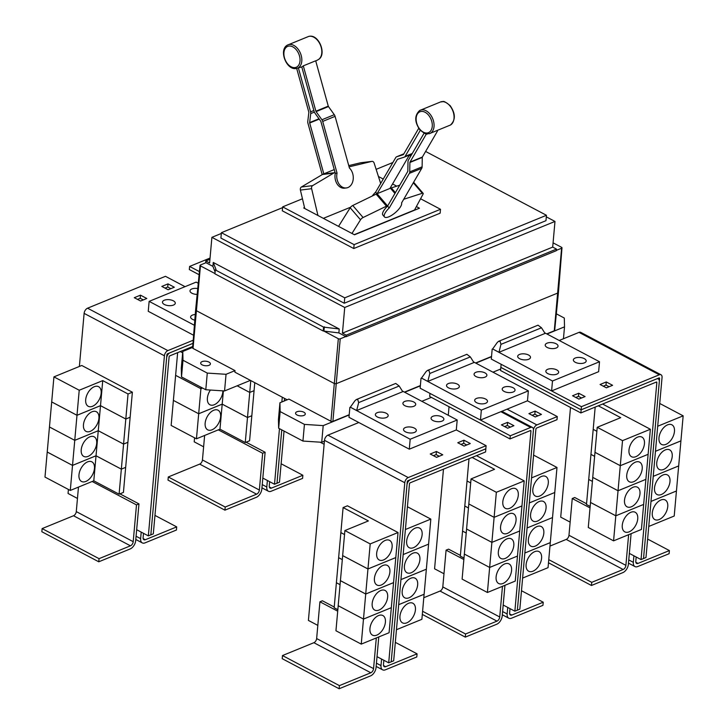 <?xml version="1.0" encoding="UTF-8"?>
<svg xmlns="http://www.w3.org/2000/svg" width="725" height="725" viewBox="0 0 725 725"><rect width="100%" height="100%" fill="white"/><g stroke="black" fill="none" stroke-linecap="round" stroke-linejoin="round"><path stroke-width="1.09" d="M322.199 174.634L307.926 123.223A3.552 2.338 67.7 0 1 307.772 121.492L308.841 112.511A0.888 0.58 -112.3 0 0 308.805 112.076L296.679 68.422M298.392 67.969L310.572 111.858A3.552 2.338 67.7 0 1 310.726 113.589L309.657 122.57A0.888 0.58 -112.3 0 0 309.693 123.005L323.812 173.855L323.305 174.063A11.274 8.356 83 0 0 322.426 174.507L301.373 187.014A2.664 1.976 83 0 0 300.404 190.077L304.745 208.519M346.351 187.947A11.092 8.229 -97 0 0 352.74 173.773A11.092 8.229 -97 0 0 349.432 168.046L335.077 116.353A3.552 2.338 -112.3 0 0 334.288 114.695L328.47 106.557A0.888 0.58 67.7 0 1 328.271 106.14L315.683 60.791L303.304 65.857L315.901 111.206A0.888 0.58 -112.3 0 0 316.091 111.623L321.918 119.761A3.552 2.338 67.7 0 1 322.707 121.419L337.053 173.112A11.092 8.229 -97 0 0 337.27 180.099A11.092 8.229 -97 0 0 346.351 187.947L344.583 188.165A11.092 8.229 -97 0 1 335.503 180.317A11.092 8.229 -97 0 1 335.285 173.329L337.053 173.112M335.285 173.329L320.93 121.637A0.888 0.58 -112.3 0 0 320.731 121.22L314.913 113.082A3.552 2.338 67.7 0 1 314.124 111.423L301.763 66.899A13.041 8.582 -112.3 0 0 303.304 65.857M334.243 169.587L323.812 173.855M426.427 133.88L409.997 162.101A0.888 0.58 -112.3 0 0 409.906 162.472L409.734 171.898A3.552 2.338 67.7 0 1 409.362 173.375L389.207 208.002A11.092 3.77 -40.6 0 0 385.174 212.896A11.092 3.77 -40.6 0 0 384.495 216.956A11.092 3.77 -40.6 0 0 392.007 215.108A11.092 3.77 -40.6 0 0 400.644 206.571A11.092 3.77 -40.6 0 0 401.577 202.946L421.742 168.309A3.552 2.338 -112.3 0 0 422.113 166.832L422.276 157.407A0.888 0.58 67.7 0 1 422.367 157.035L437.456 131.116M384.495 216.956L382.863 215.062A11.092 3.77 -40.6 0 1 383.543 211.002A11.092 3.77 -40.6 0 1 387.576 206.108L407.731 171.472A0.888 0.58 -112.3 0 0 407.831 171.109L407.994 161.675A3.552 2.338 67.7 0 1 408.365 160.207L424.098 133.173M372.26 196.013A11.092 3.77 139.4 0 1 375.613 192.17L395.768 157.542A3.552 2.338 67.7 0 1 396.602 156.79A3.552 2.338 67.7 0 1 396.72 156.745L403.236 154.697A0.888 0.58 -112.3 0 0 403.472 154.498L418.724 128.307M420.292 130.31L405.103 156.401A3.552 2.338 67.7 0 1 404.269 157.153A3.552 2.338 67.7 0 1 404.151 157.198L397.644 159.237A0.888 0.58 -112.3 0 0 397.4 159.437L377.063 193.711A11.274 3.833 139.4 0 0 376.13 194.128L352.758 205.483A2.664 0.906 139.4 0 0 350.184 207.758L338.548 226.372M399.747 185.192L391.328 187.911A11.274 3.833 139.4 0 0 390.449 188.228L377.571 193.502M389.95 188.437L409.371 155.068M317.949 215.497L311.632 188.699A2.664 1.976 -97 0 1 312.611 185.636L333.654 173.13A11.274 8.356 -97 0 1 334.542 172.686L335.05 172.477M360.932 162.726A2.664 1.976 83 0 0 360.769 162.744A2.664 1.976 83 0 0 360.606 162.772L348.752 165.608M349.097 166.85L371.834 161.394A2.664 1.976 -97 0 1 371.998 161.367A2.664 1.976 -97 0 1 374.145 163.116L380.67 183.47M387.576 206.108L389.207 208.002M403.707 199.284L422.312 193.276A2.664 0.906 -40.6 0 1 423.137 193.321A2.664 0.906 -40.6 0 1 423.019 194.209L414.537 209.987L354.244 234.664M375.613 192.17L376.964 193.756M351.969 233.459L360.515 219.793A2.664 0.906 -40.6 0 1 363.089 217.518L386.461 206.163A11.274 3.833 -40.6 0 1 387.395 205.746L387.902 205.538M350.583 207.214L323.359 218.352M416.368 206.571L419.449 208.202L354.48 234.791L303.684 207.957L304.536 207.604M302.452 198.768L282.641 206.879L354.117 244.633L440.492 209.28L420.572 198.759M396.729 186.162L392.551 183.96M383.253 179.048L378.432 176.501M381.577 659.07L380.997 665.586A7.105 4.205 117.8 0 0 382.628 669.837A7.105 4.205 117.8 0 0 385.383 669.818L416.784 656.968L417.065 653.841L395.324 642.35M417.065 653.841L385.664 666.692A3.552 2.103 -62.2 0 1 384.286 666.701A3.552 2.103 -62.2 0 1 383.471 664.571L383.851 660.267M422.131 534.724A11.092 6.57 -62.2 0 1 417.174 545.118A11.092 6.57 -62.2 0 1 409.217 547.701A11.092 6.57 -62.2 0 1 406.662 541.049A11.092 6.57 -62.2 0 1 411.619 530.655A11.092 6.57 -62.2 0 1 419.576 528.081A11.092 6.57 -62.2 0 1 422.131 534.724M400.916 579.601L426.354 569.188L430.831 519.1L407.423 506.739M419.893 559.782A11.092 6.57 -62.2 0 1 414.936 570.176A11.092 6.57 -62.2 0 1 406.979 572.75A11.092 6.57 -62.2 0 1 404.423 566.107A11.092 6.57 -62.2 0 1 409.38 555.713A11.092 6.57 -62.2 0 1 417.346 553.13A11.092 6.57 -62.2 0 1 419.893 559.782M403.154 554.571L428.575 544.149M417.663 584.83A11.092 6.57 -62.2 0 1 412.706 595.234A11.092 6.57 -62.2 0 1 404.74 597.808A11.092 6.57 -62.2 0 1 402.194 591.165A11.092 6.57 -62.2 0 1 407.151 580.77A11.092 6.57 -62.2 0 1 415.108 578.188A11.092 6.57 -62.2 0 1 417.663 584.83M400.916 579.619L426.354 569.216L424.125 594.246L398.687 604.659M415.425 609.888A11.092 6.57 -62.2 0 1 410.468 620.283A11.092 6.57 -62.2 0 1 402.511 622.866A11.092 6.57 -62.2 0 1 399.955 616.223A11.092 6.57 -62.2 0 1 404.913 605.819A11.092 6.57 -62.2 0 1 412.869 603.245A11.092 6.57 -62.2 0 1 415.425 609.888M396.448 629.717L421.887 619.304L424.098 594.255M548.481 562.781L591.455 585.483L591.736 582.347L623.138 569.497A3.552 2.103 117.8 0 0 625.893 565.355L628.629 534.688M548.762 559.655L591.736 582.347M631.103 533.673L628.367 564.34A7.105 4.205 -62.2 0 1 622.857 572.623L591.455 585.483M549.976 546.079L566.216 539.427A3.552 2.103 117.8 0 0 568.971 535.286L572.252 498.519L590.023 507.908M628.983 450.062A11.092 6.57 -62.2 0 1 633.94 439.667A11.092 6.57 -62.2 0 1 641.897 437.084A11.092 6.57 -62.2 0 1 644.452 443.736A11.092 6.57 -62.2 0 1 639.495 454.131A11.092 6.57 -62.2 0 1 631.529 456.714A11.092 6.57 -62.2 0 1 628.983 450.062M598.288 405.81L620.727 417.663L597.219 427.288L592.742 477.376L618.044 490.743L620.283 465.704L648.123 454.312L620.283 465.686L594.98 452.318M597.219 427.288L622.521 440.646L620.283 465.686M590.15 506.44L586.489 504.5L588.718 479.461L592.388 481.4L588.718 479.442L590.957 454.412L594.627 456.342L590.957 454.394L593.195 429.354L596.856 431.293L593.195 429.336L595.18 407.087M626.744 475.12A11.092 6.57 -62.2 0 1 631.702 464.725A11.092 6.57 -62.2 0 1 639.658 462.142A11.092 6.57 -62.2 0 1 642.214 468.785A11.092 6.57 -62.2 0 1 637.257 479.189A11.092 6.57 -62.2 0 1 629.3 481.763A11.092 6.57 -62.2 0 1 626.744 475.12M594.98 452.337L620.283 465.704M624.506 500.177A11.092 6.57 -62.2 0 1 629.463 489.774A11.092 6.57 -62.2 0 1 637.42 487.2A11.092 6.57 -62.2 0 1 639.976 493.843A11.092 6.57 -62.2 0 1 635.018 504.237A11.092 6.57 -62.2 0 1 627.062 506.82A11.092 6.57 -62.2 0 1 624.506 500.177M592.769 477.385L588.274 527.483L613.577 540.85L615.806 515.81L590.513 502.434M592.742 477.394L618.044 490.762L615.815 515.792L643.655 504.419L615.815 515.792L590.503 502.452M622.268 525.226A11.092 6.57 -62.2 0 1 627.225 514.832A11.092 6.57 -62.2 0 1 635.191 512.258A11.092 6.57 -62.2 0 1 637.737 518.901A11.092 6.57 -62.2 0 1 632.78 529.295A11.092 6.57 -62.2 0 1 624.823 531.878A11.092 6.57 -62.2 0 1 622.268 525.226M282.641 206.879L282.288 210.794L353.764 248.539L354.117 244.633M440.492 209.28L440.147 213.186L353.764 248.539M339.409 685.623L282.487 655.554L282.206 658.681L339.137 688.75L339.409 685.623L370.81 672.773A3.552 2.103 117.8 0 0 373.565 668.622L376.302 637.955M378.776 636.949L376.039 667.616A7.105 4.205 -62.2 0 1 370.538 675.899L339.137 688.75M282.487 655.554L313.889 642.703A3.552 2.103 117.8 0 0 316.644 638.562L319.924 601.786L337.696 611.175M376.656 553.338A11.092 6.57 -62.2 0 1 381.613 542.934A11.092 6.57 -62.2 0 1 389.57 540.361A11.092 6.57 -62.2 0 1 392.125 547.003A11.092 6.57 -62.2 0 1 387.168 557.398A11.092 6.57 -62.2 0 1 379.202 559.981A11.092 6.57 -62.2 0 1 376.656 553.338M344.538 534.543L340.868 532.603L343.097 507.573L368.4 520.931L344.892 530.555L342.653 555.595L367.956 568.953L370.194 543.922L398.034 532.522L395.805 557.561L367.956 568.953M344.892 530.555L370.194 543.922M374.417 578.387A11.092 6.57 -62.2 0 1 379.374 567.992A11.092 6.57 -62.2 0 1 387.331 565.418A11.092 6.57 -62.2 0 1 389.887 572.061A11.092 6.57 -62.2 0 1 384.93 582.456A11.092 6.57 -62.2 0 1 376.973 585.039A11.092 6.57 -62.2 0 1 374.417 578.387M342.68 555.604L340.424 580.643L365.717 594.011L367.956 568.971L395.796 557.579L393.566 582.61L365.717 594.011M342.653 555.613L367.956 568.971M337.823 609.707L334.162 607.768L336.391 582.737L340.061 584.676L336.391 582.719L338.629 557.679L342.3 559.618L338.629 557.661L340.868 532.621L344.529 534.561M372.179 603.445A11.092 6.57 -62.2 0 1 377.136 593.05A11.092 6.57 -62.2 0 1 385.093 590.467A11.092 6.57 -62.2 0 1 387.648 597.11A11.092 6.57 -62.2 0 1 382.691 607.514A11.092 6.57 -62.2 0 1 374.734 610.088A11.092 6.57 -62.2 0 1 372.179 603.445M365.717 594.029L340.415 580.671L338.185 605.701L363.488 619.068L365.717 594.029L393.566 582.637L391.328 607.668L363.488 619.068M369.949 628.502A11.092 6.57 -62.2 0 1 374.897 618.099A11.092 6.57 -62.2 0 1 382.863 615.525A11.092 6.57 -62.2 0 1 385.41 622.168A11.092 6.57 -62.2 0 1 380.462 632.572A11.092 6.57 -62.2 0 1 372.496 635.145A11.092 6.57 -62.2 0 1 369.949 628.502M338.203 605.71L335.947 630.759L361.249 644.117L363.479 619.087L391.328 607.686L389.089 632.726L361.249 644.117M338.185 605.719L363.479 619.087M405.393 529.513L430.831 519.1M428.593 544.14L403.154 554.553M398.687 604.677L424.116 594.264M485.578 451.938L410.151 482.814A0.888 0.526 117.8 0 0 409.471 483.847L393.675 660.819L391.201 661.825L406.988 484.862A4.441 2.628 -62.2 0 1 410.432 479.678L485.859 448.811L485.578 451.938M507.736 607.432L507.156 613.948A7.105 4.205 117.8 0 0 508.787 618.207A7.105 4.205 117.8 0 0 511.551 618.189L542.952 605.33L543.224 602.203L521.483 590.721M543.224 602.203L511.823 615.054A3.552 2.103 -62.2 0 1 510.445 615.063A3.552 2.103 -62.2 0 1 509.63 612.942L510.019 608.638M548.29 483.086A11.092 6.57 -62.2 0 1 543.342 493.48A11.092 6.57 -62.2 0 1 535.376 496.063A11.092 6.57 -62.2 0 1 532.83 489.42A11.092 6.57 -62.2 0 1 537.778 479.017A11.092 6.57 -62.2 0 1 545.744 476.443A11.092 6.57 -62.2 0 1 548.29 483.086M522.607 578.079L548.046 567.666L552.522 517.577L556.99 467.471L533.591 455.101M546.061 508.143A11.092 6.57 -62.2 0 1 541.104 518.538A11.092 6.57 -62.2 0 1 533.147 521.121A11.092 6.57 -62.2 0 1 530.591 514.469A11.092 6.57 -62.2 0 1 535.548 504.074A11.092 6.57 -62.2 0 1 543.505 501.501A11.092 6.57 -62.2 0 1 546.061 508.143M529.313 502.933L554.734 492.511M543.822 533.201A11.092 6.57 -62.2 0 1 538.865 543.596A11.092 6.57 -62.2 0 1 530.908 546.17A11.092 6.57 -62.2 0 1 528.353 539.527A11.092 6.57 -62.2 0 1 533.31 529.132A11.092 6.57 -62.2 0 1 541.267 526.549A11.092 6.57 -62.2 0 1 543.822 533.201M552.522 517.559L527.084 527.972L552.495 517.568M541.584 558.25A11.092 6.57 -62.2 0 1 536.627 568.654A11.092 6.57 -62.2 0 1 528.67 571.228A11.092 6.57 -62.2 0 1 526.114 564.585A11.092 6.57 -62.2 0 1 531.072 554.19A11.092 6.57 -62.2 0 1 539.037 551.607A11.092 6.57 -62.2 0 1 541.584 558.25M422.322 614.419L465.296 637.112L465.577 633.985L496.978 621.135A3.552 2.103 117.8 0 0 499.733 616.993L502.47 586.326M422.603 611.284L465.577 633.985M504.944 585.311L502.207 615.978A7.105 4.205 -62.2 0 1 496.698 624.261L465.296 637.112M423.817 597.708L440.048 591.065A3.552 2.103 117.8 0 0 442.803 586.924L446.083 550.148L463.855 559.537M502.815 501.7A11.092 6.57 -62.2 0 1 507.772 491.305A11.092 6.57 -62.2 0 1 515.729 488.722A11.092 6.57 -62.2 0 1 518.284 495.365A11.092 6.57 -62.2 0 1 513.327 505.769A11.092 6.57 -62.2 0 1 505.37 508.343A11.092 6.57 -62.2 0 1 502.815 501.7M472.129 457.448L494.568 469.302L471.051 478.917L462.106 579.121L487.408 592.488L489.647 567.448L464.344 554.063L489.647 567.448L517.487 556.057L515.257 581.088L487.408 592.488M471.051 478.917L496.353 492.284L494.124 517.324L468.821 503.957L494.115 517.342L491.885 542.373L466.583 529.014L491.885 542.391L489.647 567.43L517.487 556.057M470.697 482.904L467.027 480.974L469.012 458.726M500.576 526.758A11.092 6.57 -62.2 0 1 505.533 516.354A11.092 6.57 -62.2 0 1 513.499 513.78A11.092 6.57 -62.2 0 1 516.046 520.423A11.092 6.57 -62.2 0 1 511.089 530.818A11.092 6.57 -62.2 0 1 503.132 533.401A11.092 6.57 -62.2 0 1 500.576 526.758M468.459 507.962L464.798 506.023L467.027 480.992L470.697 482.923M498.347 551.807A11.092 6.57 -62.2 0 1 503.304 541.412A11.092 6.57 -62.2 0 1 511.261 538.838A11.092 6.57 -62.2 0 1 513.817 545.481A11.092 6.57 -62.2 0 1 508.859 555.876A11.092 6.57 -62.2 0 1 500.893 558.458A11.092 6.57 -62.2 0 1 498.347 551.807M466.229 533.02L462.559 531.081L464.788 506.041L468.459 507.98M496.108 576.864A11.092 6.57 -62.2 0 1 501.066 566.47A11.092 6.57 -62.2 0 1 509.022 563.887A11.092 6.57 -62.2 0 1 511.578 570.53A11.092 6.57 -62.2 0 1 506.621 580.933A11.092 6.57 -62.2 0 1 498.664 583.507A11.092 6.57 -62.2 0 1 496.108 576.864M463.991 558.069L460.321 556.138L462.559 531.099L466.22 533.038M572.252 498.519L574.726 497.504L586.552 503.748M622.521 440.646L650.361 429.254L645.893 479.343L618.044 490.743M602.62 404.042L650.361 429.254M618.044 490.762L645.884 479.361L643.655 504.401L641.417 529.449L613.577 540.85M633.904 555.794L633.324 562.319A7.105 4.205 117.8 0 0 634.955 566.569A7.105 4.205 117.8 0 0 637.71 566.551L669.112 553.701L669.393 550.565L647.633 539.074M669.393 550.565L637.991 563.416A3.552 2.103 -62.2 0 1 636.613 563.434A3.552 2.103 -62.2 0 1 635.798 561.304L636.178 556.999M674.458 431.447A11.092 6.57 -62.2 0 1 669.501 441.851A11.092 6.57 -62.2 0 1 661.544 444.425A11.092 6.57 -62.2 0 1 658.989 437.782A11.092 6.57 -62.2 0 1 663.946 427.388A11.092 6.57 -62.2 0 1 671.903 424.805A11.092 6.57 -62.2 0 1 674.458 431.447M655.463 451.285L680.92 440.863L683.158 415.833L659.732 403.462M672.22 456.505A11.092 6.57 -62.2 0 1 667.263 466.9A11.092 6.57 -62.2 0 1 659.306 469.483A11.092 6.57 -62.2 0 1 656.75 462.84A11.092 6.57 -62.2 0 1 661.707 452.436A11.092 6.57 -62.2 0 1 669.673 449.862A11.092 6.57 -62.2 0 1 672.22 456.505M655.463 451.303L680.92 440.891L678.682 465.921L653.225 476.343M669.982 481.563A11.092 6.57 -62.2 0 1 665.033 491.958A11.092 6.57 -62.2 0 1 657.067 494.541A11.092 6.57 -62.2 0 1 654.521 487.889A11.092 6.57 -62.2 0 1 659.469 477.494A11.092 6.57 -62.2 0 1 667.435 474.92A11.092 6.57 -62.2 0 1 669.982 481.563M650.996 501.392L676.452 490.979L678.663 465.93M667.752 506.621A11.092 6.57 -62.2 0 1 662.795 517.016A11.092 6.57 -62.2 0 1 654.838 519.589A11.092 6.57 -62.2 0 1 652.283 512.947A11.092 6.57 -62.2 0 1 657.24 502.552A11.092 6.57 -62.2 0 1 665.197 499.969A11.092 6.57 -62.2 0 1 667.752 506.621M650.996 501.419L676.443 490.997L674.214 516.028L648.757 526.45M641.045 559.573L643.528 558.558L659.315 381.586A4.441 2.628 117.8 0 0 658.3 378.93A4.441 2.628 117.8 0 0 656.569 378.939L581.151 409.815L580.87 412.942L656.297 382.075A0.888 0.526 -62.2 0 1 656.841 382.601L641.045 559.573L629.345 553.393M580.87 412.942L500.54 370.511L500.821 367.385L581.151 409.815L500.848 367.367M282.569 207.649L221.397 232.689L344.737 297.839L546.451 215.28L425.62 151.462M411.447 154.905L408.846 155.966M392.877 162.5L376.139 169.351M319.924 601.786L322.398 600.771L334.225 607.024M343.097 507.573L347.429 505.796L398.034 532.522M485.832 448.793L407.939 480.684A0.888 0.526 117.8 0 0 407.251 481.726L391.201 661.825L388.709 662.831L404.777 482.732A4.441 2.628 -62.2 0 1 408.22 477.558L486.103 445.685L485.832 448.811M531.552 477.875L556.99 467.471M554.761 492.502L529.322 502.914M550.284 542.608L524.846 553.021L550.284 542.635M446.083 550.148L448.558 549.142L460.384 555.386M496.353 492.284L524.202 480.892L521.964 505.923L494.124 517.324L521.964 505.941L519.725 530.981L491.885 542.373L519.725 530.999L517.487 556.03M476.461 455.672L524.202 480.892M537.941 415.851L534.832 414.211L535.113 411.084L541.439 414.419L535.249 416.957L528.924 413.612L535.113 411.084M534.832 414.211L532.141 415.316M510.409 427.125L507.301 425.475L507.582 422.349L513.907 425.693L507.718 428.221L501.392 424.886L507.582 422.349M507.301 425.475L504.609 426.581M570.502 407.468L560.715 517.143L570.14 522.118M657.702 426.246L683.158 415.833M653.225 476.361L678.682 465.939M575.768 397.454L578.459 396.358L581.568 397.998M603.3 386.189L605.991 385.084L609.1 386.733M460.991 444.434L463.683 443.328L466.791 444.978M433.45 455.708L436.142 454.602L439.25 456.243M221.397 232.689L220.917 238.09L344.257 303.231L344.737 297.839M546.451 215.28L545.97 220.681L344.257 303.231M500.078 341.33L500.966 344.357L498.972 352.287L492.647 348.952L497.305 342.427L498.637 341.312L500.078 341.33M498.972 352.287L545.055 333.428L541.493 327.772L538.032 325.181L498.637 341.312M428.928 370.457L429.807 373.484L427.813 381.413L421.497 378.069L426.146 371.544L427.478 370.43L428.928 370.457M427.813 381.413L473.905 362.554L470.335 356.899L466.873 354.308L427.478 370.43M357.769 399.575L358.657 402.602L356.664 410.531L350.338 407.196L354.987 400.671L356.319 399.557L357.769 399.575M356.664 410.531L402.747 391.672L399.176 386.017L395.723 383.434L356.319 399.557M377.018 656.66L388.709 662.831M317.813 625.394L308.406 620.419L324.483 440.32A4.441 2.628 -62.2 0 1 327.927 435.145L358.803 422.512L348.979 417.319L349.187 414.972L323.205 425.611L304.428 424.397L280.14 411.573L279.941 402.756L288.922 399.085L330.926 421.261A1.396 0.652 5.1 0 0 332.893 421.388L349.214 414.718M503.186 605.022L514.868 611.193L530.945 431.103A0.888 0.526 -62.2 0 0 530.392 430.568L509.992 438.924L510.273 435.788L530.673 427.442A4.441 2.628 117.8 0 1 532.395 427.433A4.441 2.628 117.8 0 1 533.419 430.088L517.36 610.196L533.437 430.097A4.441 2.628 -62.2 0 1 536.881 424.913L557.28 416.567L556.999 419.693L536.6 428.049A0.888 0.526 117.8 0 0 535.911 429.082L519.834 609.181L517.36 610.196M449.038 406.725L448.267 415.28M443.464 469.184L434.574 568.79L443.981 573.756M514.868 611.193L517.342 610.187M509.992 438.924L429.689 396.512L429.97 393.394M421.497 378.069L481.337 410.114L528.362 390.875L527.474 400.807L480.448 420.056L420.138 388.201L420.346 385.854L404.686 392.261M527.456 400.816L557.28 416.567M510.273 435.788L480.467 420.047L481.337 410.114M643.528 558.54L645.984 557.534L662.052 377.435A4.441 2.628 117.8 0 0 661.037 374.78A4.441 2.628 117.8 0 0 659.315 374.789L581.423 406.671L581.151 409.797L659.034 377.924A0.888 0.526 -62.2 0 1 659.578 378.45L659.333 381.178M578.459 396.358L578.74 393.231L585.066 396.566L578.876 399.103L572.551 395.759L578.74 393.231M605.991 385.084L606.272 381.957L612.598 385.301L606.408 387.83L600.082 384.495L606.272 381.957M661.037 374.78L580.734 332.367A4.441 2.628 117.8 0 0 579.012 332.376L559.238 340.478M463.683 443.328L463.955 440.202L470.28 443.546L464.1 446.074L457.774 442.739L463.955 440.202M436.142 454.602L436.423 451.476L442.748 454.811L436.559 457.348L430.233 454.004L436.423 451.476M141.212 532.114L140.632 538.639A7.105 4.205 117.8 0 0 142.263 542.889A7.105 4.205 117.8 0 0 145.027 542.871L176.429 530.02L176.701 526.885L154.96 515.403M176.701 526.885L145.299 539.735A3.552 2.103 -62.2 0 1 143.922 539.744A3.552 2.103 -62.2 0 1 143.106 537.624L143.496 533.319M320.133 442.178L324.129 444.28M209.942 259.296L205.818 260.982L209.616 262.985L211.899 237.329L344.728 307.482L554.987 221.433L546.315 216.857M221.324 233.468L211.899 237.329M344.728 307.482L342.445 333.147L552.695 247.098L554.987 221.433M342.445 333.147L346.242 335.149L556.492 249.101L552.695 247.098M346.242 335.149L346.097 336.717L556.347 250.669L556.492 249.101M216.041 269.6L215.289 269.908L323.577 327.102L339.218 328.987L213.259 262.459L216.041 269.6M346.097 336.717L338.865 332.902L323.223 331.017L214.935 273.823L215.289 269.908M547.756 373.565A6.434 3 -174.9 0 1 545.834 371.155A6.434 3 -174.9 0 1 549.876 368.771A6.434 3 -174.9 0 1 556.728 369.895A6.434 3 -174.9 0 1 558.649 372.297A6.434 3 -174.9 0 1 554.607 374.689A6.434 3 -174.9 0 1 547.756 373.565M575.287 362.292A6.434 3 -174.9 0 1 573.366 359.89A6.434 3 -174.9 0 1 577.408 357.498A6.434 3 -174.9 0 1 584.259 358.621A6.434 3 -174.9 0 1 586.19 361.032A6.434 3 -174.9 0 1 582.139 363.415A6.434 3 -174.9 0 1 575.287 362.292M519.607 358.694A6.434 3 -174.9 0 1 517.686 356.292A6.434 3 -174.9 0 1 521.728 353.9A6.434 3 -174.9 0 1 528.579 355.023A6.434 3 -174.9 0 1 530.501 357.434A6.434 3 -174.9 0 1 526.459 359.817A6.434 3 -174.9 0 1 519.607 358.694M547.139 347.429A6.434 3 -174.9 0 1 545.218 345.018A6.434 3 -174.9 0 1 549.26 342.635A6.434 3 -174.9 0 1 556.111 343.759A6.434 3 -174.9 0 1 558.042 346.169A6.434 3 -174.9 0 1 553.991 348.553A6.434 3 -174.9 0 1 547.139 347.429M476.597 402.683A6.434 3 -174.9 0 1 474.676 400.282A6.434 3 -174.9 0 1 478.718 397.889A6.434 3 -174.9 0 1 485.569 399.013A6.434 3 -174.9 0 1 487.499 401.423A6.434 3 -174.9 0 1 483.448 403.807A6.434 3 -174.9 0 1 476.597 402.683M504.138 391.418A6.434 3 -174.9 0 1 502.207 389.008A6.434 3 -174.9 0 1 506.258 386.624A6.434 3 -174.9 0 1 513.11 387.748A6.434 3 -174.9 0 1 515.031 390.159A6.434 3 -174.9 0 1 510.98 392.542A6.434 3 -174.9 0 1 504.138 391.418M448.449 387.821A6.434 3 -174.9 0 1 446.528 385.41A6.434 3 -174.9 0 1 450.569 383.027A6.434 3 -174.9 0 1 457.421 384.15A6.434 3 -174.9 0 1 459.351 386.561A6.434 3 -174.9 0 1 455.3 388.944A6.434 3 -174.9 0 1 448.449 387.821M475.99 376.547A6.434 3 -174.9 0 1 474.059 374.145A6.434 3 -174.9 0 1 478.11 371.753A6.434 3 -174.9 0 1 484.962 372.877A6.434 3 -174.9 0 1 486.883 375.287A6.434 3 -174.9 0 1 482.832 377.671A6.434 3 -174.9 0 1 475.99 376.547M405.447 431.81A6.434 3 -174.9 0 1 403.517 429.399A6.434 3 -174.9 0 1 407.568 427.016A6.434 3 -174.9 0 1 414.419 428.14A6.434 3 -174.9 0 1 416.34 430.55A6.434 3 -174.9 0 1 412.289 432.934A6.434 3 -174.9 0 1 405.447 431.81M432.979 420.536A6.434 3 -174.9 0 1 431.058 418.135A6.434 3 -174.9 0 1 435.1 415.742A6.434 3 -174.9 0 1 441.951 416.866A6.434 3 -174.9 0 1 443.872 419.277A6.434 3 -174.9 0 1 439.83 421.66A6.434 3 -174.9 0 1 432.979 420.536M377.299 416.947A6.434 3 -174.9 0 1 375.369 414.537A6.434 3 -174.9 0 1 379.42 412.144A6.434 3 -174.9 0 1 386.271 413.268A6.434 3 -174.9 0 1 388.192 415.679A6.434 3 -174.9 0 1 384.141 418.062A6.434 3 -174.9 0 1 377.299 416.947M404.831 405.674A6.434 3 -174.9 0 1 402.91 403.263A6.434 3 -174.9 0 1 406.952 400.88A6.434 3 -174.9 0 1 413.803 402.003A6.434 3 -174.9 0 1 415.724 404.414A6.434 3 -174.9 0 1 411.682 406.798A6.434 3 -174.9 0 1 404.831 405.674M350.338 407.196L410.178 439.241L457.203 419.993L456.297 429.934L486.103 445.685M501.129 364.267L500.848 367.385M581.423 406.671L491.287 359.074L491.505 356.727L475.845 363.134M492.647 348.952L552.486 380.997L599.512 361.748L598.632 371.689L551.616 390.929M552.486 380.997L551.607 390.929M410.178 439.241L409.29 449.174L358.803 422.512M456.297 429.934L409.29 449.174M98.772 561.793L99.053 558.667L130.455 545.816A3.552 2.103 117.8 0 0 133.21 541.675L136.49 504.899L138.964 503.893L135.684 540.66A7.105 4.205 -62.2 0 1 130.174 548.943L98.772 561.793L41.842 531.733L42.122 528.597L99.053 558.667M92.157 481.491L136.49 504.899M42.122 528.597L73.524 515.747A3.552 2.103 117.8 0 0 76.279 511.605L78.472 487.091M101.156 393.322A11.092 6.57 -62.2 0 1 96.207 403.725A11.092 6.57 -62.2 0 1 88.242 406.299A11.092 6.57 -62.2 0 1 85.695 399.656A11.092 6.57 -62.2 0 1 90.643 389.262A11.092 6.57 -62.2 0 1 98.609 386.679A11.092 6.57 -62.2 0 1 101.156 393.322M98.274 430.704L100.503 405.674L125.806 419.032L123.567 444.072L98.274 430.704L74.757 440.329L79.224 390.24L102.742 380.616L128.044 393.983L125.806 419.014L100.503 405.656L76.995 415.28L51.693 401.913L53.931 376.873L79.224 390.24M100.503 405.656L102.742 380.616M98.926 418.379A11.092 6.57 -62.2 0 1 93.969 428.774A11.092 6.57 -62.2 0 1 86.003 431.357A11.092 6.57 -62.2 0 1 83.457 424.714A11.092 6.57 -62.2 0 1 88.414 414.31A11.092 6.57 -62.2 0 1 96.371 411.737A11.092 6.57 -62.2 0 1 98.926 418.379M96.035 455.762L98.265 430.732L123.567 444.09L121.338 469.129L96.035 455.762L72.518 465.387L74.757 440.347L49.454 426.971L51.693 401.931L76.995 415.298L100.503 405.674M96.688 443.437A11.092 6.57 -62.2 0 1 91.731 453.832A11.092 6.57 -62.2 0 1 83.774 456.415A11.092 6.57 -62.2 0 1 81.218 449.763A11.092 6.57 -62.2 0 1 86.175 439.368A11.092 6.57 -62.2 0 1 94.132 436.794A11.092 6.57 -62.2 0 1 96.688 443.437M93.797 480.82L96.035 455.78L121.338 469.147L119.099 494.178L93.797 480.82L70.289 490.444L72.518 465.405L47.225 452.019L49.454 426.989L74.757 440.347L98.265 430.732M94.449 468.486A11.092 6.57 -62.2 0 1 89.492 478.89A11.092 6.57 -62.2 0 1 81.535 481.463A11.092 6.57 -62.2 0 1 78.98 474.821A11.092 6.57 -62.2 0 1 83.937 464.426A11.092 6.57 -62.2 0 1 91.903 461.843A11.092 6.57 -62.2 0 1 94.449 468.486M70.289 490.444L44.986 477.077L47.216 452.047L72.518 465.405L96.035 455.78M192.723 346.478L169.795 355.857A0.888 0.526 117.8 0 0 169.106 356.89L153.31 533.863L150.836 534.878L166.632 357.905A4.441 2.628 -62.2 0 1 170.076 352.731L192.977 343.36M215.098 271.993L212.905 266.365L205.673 262.55L205.818 260.982M212.905 266.365L213.259 262.459M323.223 331.017L323.577 327.102M323.975 330.709L324.329 326.794M338.865 332.902L339.218 328.987M553.075 242.839L561.585 247.334A1.332 0.625 -174.9 0 1 561.984 247.832A1.332 0.625 -174.9 0 1 561.603 248.222L556.374 250.361M345.78 336.554L340.215 338.829A1.332 0.625 -174.9 0 1 338.33 338.711L323.531 330.89M214.962 273.542L200.444 265.876A1.332 0.625 -174.9 0 1 200.046 265.377L195.623 309.91A1.776 0.825 5.1 0 0 195.623 309.919A1.776 0.825 5.1 0 0 196.158 310.581L334.053 383.407A1.776 0.825 5.1 0 0 336.554 383.57L557.942 292.963A1.776 0.825 5.1 0 0 558.44 292.456A1.776 0.825 5.1 0 0 558.44 292.447L561.984 247.832M599.512 361.748L544.638 332.766M528.362 390.875L473.488 361.893M457.203 419.993L402.33 391.011M421.026 378.26L420.346 385.854M492.175 349.142L491.505 356.727M349.867 407.387L349.187 414.972M119.933 493.843L138.964 503.893M128.044 393.983L132.376 392.207L81.771 365.482L53.931 376.873M132.376 392.207L130.137 417.247L125.806 419.014M125.806 419.032L130.137 417.265L127.899 442.295L123.567 444.072M123.567 444.09L127.899 442.322L125.67 467.353L121.338 469.129M121.338 469.147L125.661 467.371L123.431 492.411L119.099 494.178M137.496 299.389L140.188 298.283L143.296 299.923M165.028 288.115L167.72 287.018L170.828 288.659M200.046 265.377A1.332 0.625 -174.9 0 1 200.426 264.997L205.991 262.713M297.023 414.981A4.885 2.275 -174.9 0 1 295.564 413.15A4.885 2.275 -174.9 0 1 298.637 411.338A4.885 2.275 -174.9 0 1 303.829 412.19A4.885 2.275 -174.9 0 1 305.288 414.02A4.885 2.275 -174.9 0 1 302.225 415.833A4.885 2.275 -174.9 0 1 297.023 414.981M404.423 392.116L420.364 385.591M475.582 362.998L491.523 356.473M546.732 333.872L554.281 330.781A1.396 0.652 5.1 0 0 554.679 330.382L558.44 292.456M556.32 313.816L564.304 318.039L564.512 326.848L547.003 334.017M563.452 338.747L564.512 326.848M279.941 402.756L278.445 419.422L278.654 428.23L302.941 441.063L321.71 442.277L323.205 425.611M321.71 442.277L324.401 441.172M421.814 401.306L431.366 397.4M492.973 372.179L500.667 369.034M302.941 441.063L304.428 424.397M278.654 428.23L280.14 411.573M192.977 343.342L167.584 353.737A0.888 0.526 117.8 0 0 166.895 354.77L150.836 534.878M150.818 534.869L148.344 535.884L164.421 355.785A4.441 2.628 -62.2 0 1 167.865 350.601L193.222 340.224M136.663 529.712L148.344 535.884M68.404 489.448L68.05 493.471L77.457 498.438M79.378 366.46L84.118 313.372A4.441 2.628 -62.2 0 1 87.562 308.188L165.445 276.316L185.047 286.665M197.164 294.423A6.434 3 -174.9 0 1 191.917 293.217A6.434 3 -174.9 0 1 189.995 290.816A6.434 3 -174.9 0 1 197.744 288.541M173.357 300.821A6.434 3 -174.9 0 1 175.278 303.222A6.434 3 -174.9 0 1 171.236 305.615A6.434 3 -174.9 0 1 164.385 304.491A6.434 3 -174.9 0 1 162.463 302.08A6.434 3 -174.9 0 1 166.505 299.697A6.434 3 -174.9 0 1 173.357 300.821M194.808 320.187A6.434 3 -174.9 0 1 192.533 319.353A6.434 3 -174.9 0 1 190.612 316.952A6.434 3 -174.9 0 1 195.261 314.505M140.188 298.283L140.469 295.157L146.794 298.492L140.605 301.029L134.279 297.685L140.469 295.157M167.72 287.018L168.001 283.883L174.326 287.227L168.137 289.755L161.811 286.42L168.001 283.883M195.623 309.919L192.614 347.909A1.396 0.652 5.1 0 0 193.031 348.435L235.027 370.62L234.9 372.179L287.182 399.792M224.931 510.164L225.212 507.029L256.614 494.178A3.552 2.103 117.8 0 0 259.369 490.037L262.649 453.27L265.123 452.255L261.843 489.022A7.105 4.205 -62.2 0 1 256.342 497.314L224.931 510.164L168.01 480.095L168.291 476.968L225.212 507.029M218.325 429.853L262.649 453.27M168.291 476.968L199.692 464.109A3.552 2.103 117.8 0 0 202.447 459.967L204.631 435.453M182.655 352.812L180.289 351.562M202.538 388.029L200.925 388.7L201.052 387.241M180.271 351.571L182.655 352.83M200.925 388.7L175.622 375.333L177.643 352.649M250.796 380.571L249.735 392.433L237.166 385.8L249.735 392.452L247.497 417.491L222.194 404.124L198.686 413.748L200.916 388.718L202.565 388.047M222.901 390.857A11.092 6.57 -62.2 0 1 222.847 391.799A11.092 6.57 -62.2 0 1 217.899 402.194A11.092 6.57 -62.2 0 1 209.933 404.777A11.092 6.57 -62.2 0 1 207.386 398.134A11.092 6.57 -62.2 0 1 210.431 390.05M219.965 429.182L196.448 438.806L198.686 413.767L222.194 404.151L247.497 417.509L245.258 442.549L219.965 429.182L223.382 390.884M196.448 438.806L171.145 425.439L173.384 400.408L198.686 413.767L173.384 400.39L175.622 375.351L200.916 388.718M220.618 416.857A11.092 6.57 -62.2 0 1 215.66 427.252A11.092 6.57 -62.2 0 1 207.694 429.834A11.092 6.57 -62.2 0 1 205.148 423.183A11.092 6.57 -62.2 0 1 210.105 412.788A11.092 6.57 -62.2 0 1 218.062 410.214A11.092 6.57 -62.2 0 1 220.618 416.857M198.269 283.239L196.158 282.116L149.132 301.364L194.409 325.28M193.62 335.267L148.244 311.297L149.132 301.364M208.954 362.074A4.885 2.275 -174.9 0 1 210.413 363.905A4.885 2.275 -174.9 0 1 207.341 365.717A4.885 2.275 -174.9 0 1 202.148 364.865A4.885 2.275 -174.9 0 1 200.689 363.035A4.885 2.275 -174.9 0 1 203.761 361.222A4.885 2.275 -174.9 0 1 208.954 362.074M182.782 351.444L181.295 368.11L181.504 376.918L205.791 389.751L224.56 390.956L226.046 374.299L207.278 373.085L182.99 360.252L182.782 351.444L192.651 347.402M205.791 389.751L207.278 373.085M181.504 376.918L182.99 360.252M235.027 370.62L226.046 374.299M224.56 390.956L250.424 380.371M267.38 480.476L266.8 487.001A7.105 4.205 117.8 0 0 268.431 491.251A7.105 4.205 117.8 0 0 271.186 491.233L302.588 478.382L302.869 475.256L281.119 463.764M302.869 475.256L271.467 488.106A3.552 2.103 -62.2 0 1 270.09 488.115A3.552 2.103 -62.2 0 1 269.274 485.986L269.655 481.681M246.101 442.205L265.123 452.255M254.783 382.673L254.067 390.666L249.735 392.433L254.067 390.684L251.829 415.715L247.497 417.491L251.829 415.742L249.59 440.773L245.258 442.549M199.121 274.73L189.334 269.555L189.615 266.428L210.014 258.073A4.441 2.628 117.8 0 1 210.051 258.064M199.429 271.612L189.615 266.428M194.572 437.809L194.209 441.833L203.616 446.799M279.469 428.665L274.512 484.246L262.822 478.074M282.279 397.2L281.853 401.976M274.512 484.246L277.004 483.24L281.762 429.871L276.986 483.231M284.553 398.406L284.327 400.961L284.572 398.415M284.037 431.076L279.478 482.225L277.004 483.24M288.976 46.056A11.274 7.413 67.7 0 1 299.479 55.907A11.274 7.413 67.7 0 1 294.957 67.597A11.274 7.413 67.7 0 1 284.454 57.746A11.274 7.413 67.7 0 1 288.976 46.056M428.412 114.985A11.274 7.413 67.7 0 1 431.121 130.255A11.274 7.413 67.7 0 1 420.011 129.422A11.274 7.413 67.7 0 1 417.31 114.16A11.274 7.413 67.7 0 1 428.412 114.985M308.696 36.413L309.539 36.25C319.317 34.528 327.066 55.136 318.202 59.649A12.606 8.292 -112.3 0 0 320.667 45.693A12.606 8.292 -112.3 0 0 309.439 36.268A12.606 8.292 -112.3 0 0 308.696 36.413L287.381 45.14A12.606 8.292 67.7 0 1 289.456 44.452A12.606 8.292 67.7 0 1 301.038 54.91A12.606 8.292 67.7 0 1 296.888 68.377A12.606 8.292 67.7 0 1 296.144 68.512M450.461 125.026A12.606 8.292 -112.3 0 0 449.727 105.623A12.606 8.292 -112.3 0 0 440.945 101.79L419.63 110.517A12.606 8.292 67.7 0 1 429.744 113.798A12.606 8.292 67.7 0 1 434.076 125.797A12.606 8.292 67.7 0 1 429.137 133.753L450.461 125.026C455.708 120.006 455.608 113.544 450.153 105.642C441.688 98.808 443.609 102.497 440.945 101.79M310.572 111.858L313.871 110.508M310.726 113.589L314.36 112.103M309.657 122.57L318.973 118.764M309.693 123.005L319.227 119.108M335.077 116.353L322.707 121.419M334.288 114.695L321.918 119.761M328.47 106.557L316.091 111.623M328.271 106.14L315.901 111.206M421.742 168.309L409.362 173.375M422.113 166.832L409.734 171.898M422.276 157.407L409.906 162.472M422.367 157.035L409.997 162.101M396.72 156.745L403.87 153.818M405.103 156.401L412.289 153.464M404.387 157.098L411.981 153.99M397.4 159.437L398.705 158.911M311.632 188.699L300.404 190.077M312.611 185.636L301.373 187.014M333.654 173.13L322.426 174.507M334.542 172.686L323.305 174.063M371.834 161.394L360.606 162.772M422.312 193.276L413.313 182.791M395.406 192.66L391.328 187.911M394.935 193.457L390.449 188.228M387.395 205.746L377.063 193.711M386.461 206.163L376.13 194.128M363.089 217.518L352.758 205.483M360.515 219.793L350.184 207.758M385.664 666.692L383.516 665.559M568.971 535.286L625.893 565.355M566.216 539.427L623.138 569.497M316.644 638.562L373.565 668.622M313.889 642.703L370.81 672.773M380.997 665.586L376.438 663.185M511.823 615.054L509.675 613.921M442.803 586.924L499.733 616.993M440.048 591.065L496.978 621.135M507.156 613.948L502.606 611.547M633.324 562.319L628.765 559.908M637.991 563.416L635.843 562.283M656.841 382.601L656.034 382.175M500.966 344.357L541.493 327.772M429.807 373.484L470.335 356.899M358.657 402.602L399.176 386.017M324.483 440.32L404.777 482.732M530.945 431.103L530.138 430.677M507.056 409.163L536.881 424.913M530.673 427.442L500.866 411.7M659.578 378.45L658.78 378.024M659.315 374.789L579.012 332.376M327.927 435.145L408.22 477.558M145.299 539.735L143.151 538.603M140.632 538.639L136.083 536.228M76.279 511.605L133.21 541.675M73.524 515.747L130.455 545.816M332.893 421.388L340.215 338.829M554.281 330.781L561.603 248.222M330.926 421.261L338.33 338.711M84.118 313.372L164.421 355.785M87.562 308.188L167.865 350.601M193.031 348.435L200.444 265.876M202.447 459.967L259.369 490.037M199.692 464.109L256.614 494.178M271.467 488.106L269.319 486.964M266.8 487.001L262.242 484.59M287.381 45.14C278.509 49.653 286.266 70.262 296.045 68.54L301.772 66.936M419.63 110.517C414.374 115.538 414.473 121.999 419.929 129.902C428.393 136.735 426.481 133.047 429.137 133.753M318.202 59.649L315.737 61.009M396.602 156.79L403.87 153.809M404.269 157.153L411.972 153.999M371.998 161.367L360.769 162.744M423.137 193.321L413.631 182.247M382.628 669.837L376.148 666.42M508.787 618.207L502.316 614.782M634.955 566.569L628.475 563.144M658.3 378.93L657.539 378.532M532.395 427.433L501.854 411.292M142.263 542.889L135.792 539.463M268.431 491.251L261.952 487.834"/></g></svg>
